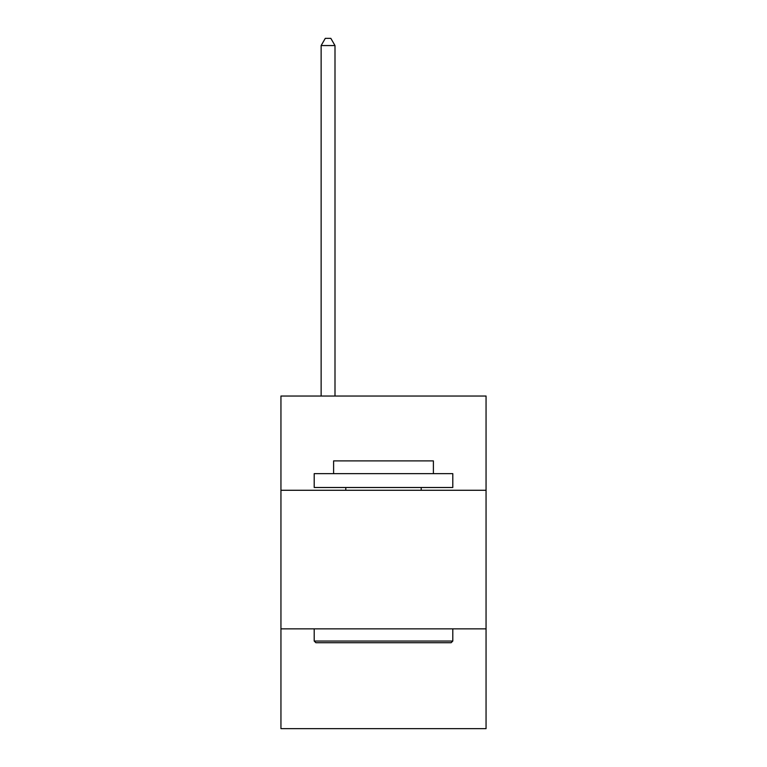 <?xml version="1.0" encoding="UTF-8"?>
<svg xmlns="http://www.w3.org/2000/svg" width="767" height="767" viewBox="0 0 767 767"><rect width="100%" height="100%" fill="white"/><g stroke="black" fill="none" stroke-linecap="round" stroke-linejoin="round"><path stroke-width="1.15" d="M486.057 490.276L486.057 396.031L280.943 396.031L280.943 490.276L486.057 490.276L486.057 728.65L280.943 728.65L280.943 490.276M486.057 628.863L280.943 628.863M315.87 642.727L314.202 641.059L452.798 641.059L451.13 642.727L315.87 642.727M452.798 473.642L452.798 487.496L314.202 487.496L314.202 473.642L452.798 473.642M333.607 473.642L333.607 460.89L433.393 460.89L433.393 473.642M452.798 628.863L452.798 641.059M314.202 628.863L314.202 641.059M421.198 487.496L421.198 490.276M345.802 487.496L345.802 490.276M334.997 396.031L334.997 45.56L321.133 45.56L321.133 396.031M321.133 45.56L325.294 38.35L330.836 38.35L334.997 45.56"/></g></svg>
